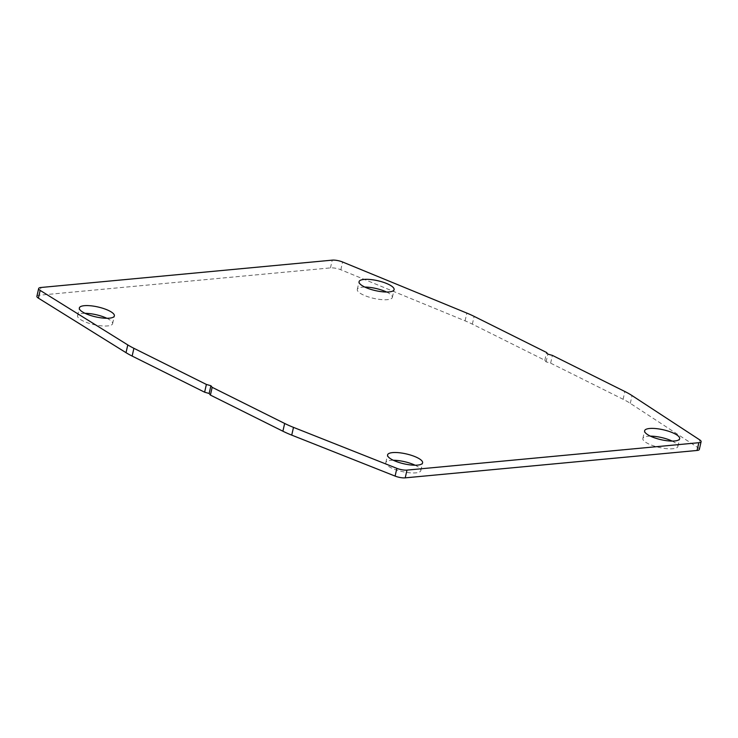 <?xml version="1.0" encoding="UTF-8"?>
<svg xmlns="http://www.w3.org/2000/svg" width="738" height="738" viewBox="0 0 738 738"><rect width="100%" height="100%" fill="white"/><g stroke="black" fill="none" stroke-linecap="round" stroke-linejoin="round"><path stroke-width="0.55" stroke-dasharray="3.69 2.77" d="M386.601 292.027A17.961 5.074 -167.2 0 1 387.109 292.276A17.961 5.074 -167.2 0 1 392.339 297.405A17.961 5.074 -167.2 0 1 381.094 299.582A17.961 5.074 -167.2 0 1 362.543 294.582A17.961 5.074 -167.2 0 1 357.312 289.444A17.961 5.074 -167.2 0 1 364.812 287.073M106.872 318.281A17.961 5.074 -167.2 0 1 107.379 318.53A17.961 5.074 -167.2 0 1 112.61 323.659A17.961 5.074 -167.2 0 1 101.364 325.845A17.961 5.074 -167.2 0 1 82.804 320.836A17.961 5.074 -167.2 0 1 77.582 315.707A17.961 5.074 -167.2 0 1 85.082 313.327M415.107 465.217A17.961 5.074 -167.2 0 1 415.614 465.466A17.961 5.074 -167.2 0 1 420.835 470.595A17.961 5.074 -167.2 0 1 409.599 472.772A17.961 5.074 -167.2 0 1 391.039 467.772A17.961 5.074 -167.2 0 1 385.817 462.634A17.961 5.074 -167.2 0 1 393.308 460.263M672.152 441.084A17.961 5.074 -167.2 0 1 672.659 441.333A17.961 5.074 -167.2 0 1 677.89 446.462A17.961 5.074 -167.2 0 1 666.654 448.649A17.961 5.074 -167.2 0 1 648.093 443.639A17.961 5.074 -167.2 0 1 642.863 438.51A17.961 5.074 -167.2 0 1 650.362 436.13M36.9 296.289A8.293 2.343 -167.2 0 1 39.197 295.237L330.467 267.894A8.293 2.343 -167.2 0 1 340.836 269.757L465.078 320.846A55.258 15.627 -167.2 0 1 472.357 324.13L544.838 360.255L546.092 361.851L550.622 363.142L623.103 399.276A55.258 15.627 -167.2 0 1 630.289 403.345L698 447.662A8.293 2.343 -167.2 0 1 699.338 449.414M544.838 360.255L546.6 352.506M546.092 361.851L547.854 354.102M550.622 363.142L552.384 355.393M39.197 295.237L40.959 287.488M330.467 267.894L332.229 260.145M340.836 269.757L342.589 261.999M465.078 320.846L466.84 313.087M472.357 324.13L474.11 316.371M623.103 399.276L624.865 391.518M630.289 403.345L632.051 395.596M698 447.662L699.762 439.903M392.339 297.405L394.101 289.647M112.61 323.659L114.372 315.91M420.835 470.595L422.597 462.837M677.89 446.462L679.652 438.713M642.863 438.51L644.625 430.752M385.817 462.634L387.579 454.885M77.582 315.707L79.344 307.949M357.312 289.444L359.074 281.695"/><path stroke-width="1.11" d="M388.871 284.517A17.961 5.074 -167.2 0 1 394.101 289.647A17.961 5.074 -167.2 0 1 382.856 291.833A17.961 5.074 -167.2 0 1 364.295 286.824A17.961 5.074 -167.2 0 1 359.074 281.695A17.961 5.074 -167.2 0 1 370.31 279.508A17.961 5.074 -167.2 0 1 388.871 284.517M109.141 310.781A17.961 5.074 -167.2 0 1 114.372 315.91A17.961 5.074 -167.2 0 1 103.126 318.087A17.961 5.074 -167.2 0 1 84.566 313.087A17.961 5.074 -167.2 0 1 79.344 307.949A17.961 5.074 -167.2 0 1 90.58 305.772A17.961 5.074 -167.2 0 1 109.141 310.781M417.376 457.708A17.961 5.074 -167.2 0 1 422.597 462.837A17.961 5.074 -167.2 0 1 411.361 465.023A17.961 5.074 -167.2 0 1 392.8 460.014A17.961 5.074 -167.2 0 1 387.579 454.885A17.961 5.074 -167.2 0 1 398.815 452.698A17.961 5.074 -167.2 0 1 417.376 457.708M674.421 433.575A17.961 5.074 -167.2 0 1 679.652 438.713A17.961 5.074 -167.2 0 1 668.407 440.89A17.961 5.074 -167.2 0 1 649.855 435.881A17.961 5.074 -167.2 0 1 644.625 430.752A17.961 5.074 -167.2 0 1 655.861 428.575A17.961 5.074 -167.2 0 1 674.421 433.575M85.082 313.327A17.961 5.074 -167.2 0 1 106.872 318.281M650.362 436.13A17.961 5.074 -167.2 0 1 672.152 441.084M701.1 441.665L699.338 449.414A8.293 2.343 -167.2 0 1 697.041 450.466L405.217 477.855A8.293 2.343 -167.2 0 1 395.098 476.093L291.731 435.125A55.258 15.627 -167.2 0 1 282.894 431.213L210.404 395.079L209.149 393.483L204.62 392.192L132.139 356.067A55.258 15.627 -167.2 0 1 126.023 352.672L38.394 298.143A8.293 2.343 -167.2 0 1 36.9 296.289L38.662 288.53A8.293 2.343 -167.2 0 1 40.959 287.488L332.229 260.145A8.293 2.343 -167.2 0 1 342.589 261.999L466.84 313.087A55.258 15.627 -167.2 0 1 474.11 316.371L546.6 352.506L547.854 354.102L552.384 355.393L624.865 391.518A55.258 15.627 -167.2 0 1 632.051 395.596L699.762 439.903A8.293 2.343 -167.2 0 1 701.1 441.665A8.293 2.343 -167.2 0 1 698.803 442.708L406.979 470.106A8.293 2.343 -167.2 0 1 396.859 468.344L293.493 427.376A55.258 15.627 -167.2 0 1 284.656 423.455L212.166 387.321L210.911 385.734L206.382 384.443L133.901 348.308A55.258 15.627 -167.2 0 1 127.785 344.923L40.156 290.394A8.293 2.343 -167.2 0 1 38.662 288.53M393.308 460.263A17.961 5.074 -167.2 0 1 415.107 465.217M364.812 287.073A17.961 5.074 -167.2 0 1 386.601 292.027M210.404 395.079L212.166 387.321M209.149 393.483L210.911 385.734M204.62 392.192L206.382 384.443M38.394 298.143L40.156 290.394M697.041 450.466L698.803 442.708M405.217 477.855L406.979 470.106M395.098 476.093L396.859 468.344M291.731 435.125L293.493 427.376M282.894 431.213L284.656 423.455M132.139 356.067L133.901 348.308M126.023 352.672L127.785 344.923"/></g></svg>
